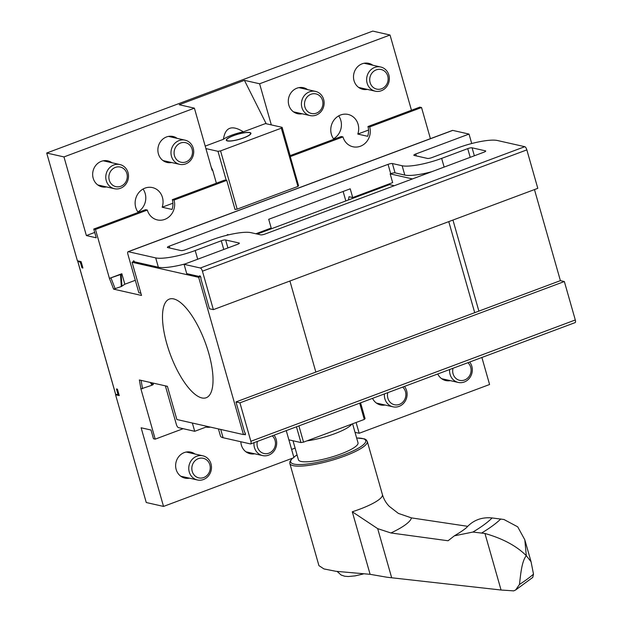 <?xml version="1.0" encoding="UTF-8"?>
<svg xmlns="http://www.w3.org/2000/svg" width="622" height="622" viewBox="0 0 622 622"><rect width="100%" height="100%" fill="white"/><g stroke="black" fill="none" stroke-linecap="round" stroke-linejoin="round"><path stroke-width="0.93" d="M124.828 284.223L121.834 273.734L109.418 278.376L120.497 274.535L121.321 286.548L124.828 284.223L135.308 280.297M121.834 273.734L120.497 274.535M152.981 383.059L153.362 384.412L152.017 385.212L140.914 388.937L155.212 439.148L183.179 428.69M121.321 286.548L113.593 289.137L141.513 295.45L132.058 262.251L134.29 261.411M109.418 278.376L95.477 229.448L93.751 229.059L96.239 237.798L86.372 235.567L94.715 232.441M82.773 267.491L81.941 267.802L82.928 268.028L81.101 261.621L77.4 260.781L46.704 153.02L372.765 31.1L390.033 35.011L411.469 110.257M81.941 267.802L80.774 263.728A1.858 0.653 69.5 0 0 79.538 261.808L77.812 261.419L115.645 394.231L117.371 394.62A1.858 0.653 69.5 0 0 117.527 394.612A1.858 0.653 69.5 0 0 117.612 393.042L116.454 388.96L117.441 389.185L119.261 395.592L115.568 394.752L116.47 394.418M515.654 589.967L532.751 577.426L533.497 574.153L531.056 561.713L526.29 555.679C521.64 561.479 520.63 574.814 519.463 584.462L515.654 589.967L513.725 590.877L501.06 590.021L387.071 577.255L370.106 574.316L335.919 571.299L323.953 568.928L318.93 565.639L289.829 463.483A40.267 8.444 164.1 0 0 330.865 460.575A40.267 8.444 164.1 0 0 367.275 441.426L382.406 494.537A40.267 8.444 164.1 0 1 352.285 511.782L377.678 528.638L390.911 532.968L448.081 540.759L454.379 535.83L472.922 532.051L484.95 533.474C502.817 538.574 516.602 545.976 526.29 555.679L524.82 539.803L517.698 526.834L503.96 519.502L492.126 517.947C482.384 516.975 474.244 519.774 467.721 526.329A119.58 25.074 164.1 0 1 467.036 527.075C467.215 526.795 465.979 528.933 454.371 535.822M484.95 533.474L501.06 590.021M467.721 526.329L411.437 517.885L398.399 513.414L389.349 506.425M298.91 425.891L303.536 442.141L364.298 419.422L359.664 403.173M360.581 402.831L365.067 418.59A46.456 9.742 164.1 0 1 364.298 419.422M352.588 423.8L358.008 442.802A30.976 6.492 164.1 0 1 329.994 457.535A30.976 6.492 164.1 0 1 298.428 459.775L293.016 440.773M296.453 426.809L300.939 442.561A46.456 9.742 164.1 0 0 303.536 442.141M288.872 439.832L300.939 442.561M351.803 424.095A30.976 6.492 164.1 0 1 306.949 440.866M115.568 394.752L146.263 502.522L163.532 506.425L141.132 427.788L150.998 430.02L153.486 438.759L155.212 439.148M93.751 229.059L145.602 209.668L147.328 210.057L95.477 229.448M367.96 126.53L419.811 107.139L421.537 107.528L369.686 126.919L367.96 126.53A15.231 13.902 -77.3 0 1 367.672 136.304L357.805 134.072L368.543 130.052M534.461 189.578L560.399 280.639L478.886 311.117L452.948 220.056M412.456 178.918L390.165 173.88L392.661 182.619L352.713 197.555L349.012 196.715L348.522 199.926M388.594 184.135L388.462 184.991M394.301 185.714L389.465 184.617L257.22 234.066M474.71 312.679L448.773 221.619M197.687 259.226L195.207 250.534L221.292 240.776A3.405 0.715 164.1 0 1 225.638 239.968L239.081 243.008A3.094 0.653 164.1 0 1 239.346 243.179A3.094 0.653 164.1 0 1 237.604 244.306L184.073 264.319L200.354 268.004A3.094 1.088 -110.5 0 1 202.422 271.192L213.369 309.639L209.42 308.745L200.844 278.617A1.547 0.544 -110.5 0 0 200.673 276.907A1.547 0.544 -110.5 0 0 199.67 275.779A1.547 0.544 -110.5 0 0 199.483 276.526L200.3 276.215M140.914 388.937A203.176 71.188 69.5 0 0 139.359 379.98L167.396 386.316L176.858 419.523L243.466 434.591L198.667 277.319L200.541 276.619M243.466 434.591L245.395 433.876M478.886 311.117L235.971 401.944L244.555 432.072A1.547 0.544 69.5 0 1 245.34 433.627A1.547 0.544 69.5 0 1 245.231 434.801A1.547 0.544 69.5 0 1 244.5 434.21M315.852 372.073L289.914 281.02M224.037 235.995L227.909 235.015M470.481 143.845L471.95 143.457M185.27 263.868A30.976 6.492 164.1 0 1 158.353 267.219L134.5 261.823A1.547 0.544 -110.5 0 0 133.559 260.82A1.547 0.544 -110.5 0 0 133.396 261.745M198.667 277.319L132.058 262.251M199.483 276.526L186.724 273.641L184.073 264.319M143.052 189.034A15.231 13.902 -77.3 0 1 137.866 211.939M338.687 115.886A15.231 13.902 -77.3 0 1 333.501 138.792M281.331 128.171L297.922 186.421A46.456 9.742 164.1 0 0 298.568 185.737L290.272 156.612A46.456 9.742 -15.9 0 0 290.396 156.464L282.1 127.339A46.456 9.742 -15.9 0 1 281.331 128.171L220.569 150.889L237.169 209.14A46.456 9.742 164.1 0 1 235.046 209.49L226.742 180.364A46.456 9.742 -15.9 0 1 226.276 180.442L224.721 180.085L172.325 199.678A15.231 13.902 -77.3 0 1 172.037 209.451L162.171 207.219A15.231 13.902 102.7 0 0 152.452 187.587A15.231 13.902 102.7 0 0 138.955 192.447A15.231 13.902 102.7 0 0 135.736 207.437A15.231 13.902 102.7 0 0 138.232 212.429M290.272 156.612L342.963 136.91L341.237 136.521L290.155 155.617M147.328 210.057A15.231 13.902 -77.3 0 0 157.327 219.916A15.231 13.902 -77.3 0 0 170.825 215.056A15.231 13.902 -77.3 0 0 174.051 200.066L172.325 199.678M86.372 235.567L63.973 156.923L194.398 108.158L179.214 104.721L244.423 80.339L259.607 83.776L390.033 35.011M194.398 108.158L212.086 170.257L212.631 170.055L211.239 167.279M271.324 124.898L259.607 83.776M244.423 80.339L266.193 123.739M63.973 156.923L46.704 153.02M357.805 134.072A15.231 13.902 102.7 0 0 348.087 114.44A15.231 13.902 102.7 0 0 334.589 119.3A15.231 13.902 102.7 0 0 331.37 134.29A15.231 13.902 102.7 0 0 333.866 139.274M369.686 126.919A15.231 13.902 -77.3 0 1 366.459 141.909A15.231 13.902 -77.3 0 1 352.962 146.769A15.231 13.902 -77.3 0 1 342.963 136.91M282.1 127.339L265.462 123.576L243.389 131.833C231.889 124.672 225.234 127.16 223.422 139.297L205.206 146.108M223.422 139.297A17.346 3.639 164.1 0 1 243.389 131.833M307.595 89.607A13.319 12.16 102.7 0 0 303.45 87.718A13.319 12.16 102.7 0 0 296.943 88.184A13.319 12.16 102.7 0 0 288.297 101.58A13.319 12.16 102.7 0 0 297.573 113.694A13.319 12.16 102.7 0 0 302.129 113.779M372.803 65.224A13.319 12.16 102.7 0 0 368.659 63.335A13.319 12.16 102.7 0 0 362.152 63.802A13.319 12.16 102.7 0 0 353.506 77.198A13.319 12.16 102.7 0 0 362.781 89.311A13.319 12.16 102.7 0 0 367.338 89.389M162.171 207.219L172.908 203.207M111.96 162.762A13.319 12.16 102.7 0 0 107.816 160.873A13.319 12.16 102.7 0 0 101.308 161.339A13.319 12.16 102.7 0 0 92.662 174.735A13.319 12.16 102.7 0 0 101.938 186.849A13.319 12.16 102.7 0 0 106.494 186.927M177.169 138.379A13.319 12.16 102.7 0 0 173.025 136.482A13.319 12.16 102.7 0 0 166.517 136.949A13.319 12.16 102.7 0 0 157.871 150.353A13.319 12.16 102.7 0 0 167.147 162.466A13.319 12.16 102.7 0 0 171.703 162.544M216.378 183.21L212.631 170.055M174.051 200.066L226.742 180.364M430.408 138.667L421.537 107.528M213.369 309.639L537.797 188.334L526.842 149.886A3.094 1.088 -110.5 0 0 524.781 146.691L497.398 140.502A30.976 6.492 164.1 0 0 457.893 147.865L431.808 157.623A3.405 0.715 164.1 0 1 427.462 158.431L414.143 155.414A3.405 0.715 164.1 0 1 413.855 155.236A3.405 0.715 164.1 0 1 415.768 153.992L469.027 134.08L452.746 130.395A3.094 1.088 -110.5 0 0 452.489 130.41L128.062 251.716A3.094 1.088 -110.5 0 0 127.914 254.336L138.869 292.783L140.883 293.242M469.027 134.08L471.686 143.402M560.399 280.639L564.348 281.533L575.296 319.972A3.094 1.088 69.5 0 1 575.148 322.6L250.72 443.906A3.094 1.088 69.5 0 1 250.464 443.921L223.08 437.725L220.724 429.444M481.887 357.471L489.584 384.505L359.166 433.277L356.095 422.486M437.756 373.97A13.319 12.16 102.7 0 0 445.749 380.563A13.319 12.16 102.7 0 0 450.305 380.641M372.547 398.352A13.319 12.16 102.7 0 0 380.532 404.945A13.319 12.16 102.7 0 0 385.088 405.023M355.022 432.337L359.166 433.277M163.532 506.425L293.949 457.66L286.252 430.618M291.609 449.418L295.108 448.112M166.789 343.678A52.652 18.45 -110.5 0 0 206.201 397.738A52.652 18.45 -110.5 0 0 205.042 341.96A52.652 18.45 -110.5 0 0 169.324 299.104A52.652 18.45 -110.5 0 0 166.789 343.678M205.96 427.096A15.231 13.902 102.7 0 0 210.454 427.127M194.927 454.006A13.319 12.16 102.7 0 0 190.775 452.116A13.319 12.16 102.7 0 0 184.275 452.583A13.319 12.16 102.7 0 0 175.629 465.979A13.319 12.16 102.7 0 0 184.897 478.1A13.319 12.16 102.7 0 0 189.453 478.178M240.846 441.737A13.319 12.16 102.7 0 0 250.114 453.718A13.319 12.16 102.7 0 0 254.67 453.796M390.165 173.88L390.709 173.678A3.405 0.715 164.1 0 1 395.056 172.862L404.805 175.07A30.976 6.492 164.1 0 0 431.715 171.719M243.871 132.883A12.448 2.612 164.1 0 1 250.153 132.875A12.448 2.612 164.1 0 1 239.33 139.25A12.448 2.612 164.1 0 1 226.773 139.53A12.448 2.612 164.1 0 1 243.871 132.883M226.377 140.409A12.805 2.682 164.1 0 1 226.525 139.95L226.773 139.53M250.153 132.875L250.58 133.1A12.805 2.682 164.1 0 1 250.954 133.411M227.38 140.945A12.805 2.682 164.1 0 1 226.299 140.245A12.805 2.682 164.1 0 1 233.514 135.588A12.805 2.682 164.1 0 1 250.93 133.232A12.805 2.682 164.1 0 1 241.585 138.644A12.805 2.682 164.1 0 1 227.38 140.945M297.922 186.421L237.169 209.14M226.276 180.442L217.98 151.317A46.456 9.742 -15.9 0 0 220.569 150.889M217.98 151.317L205.913 148.588M382.343 88.448A10.045 9.167 -77.3 0 1 369.81 78.271A10.045 9.167 -77.3 0 1 384.621 71.219A10.045 9.167 -77.3 0 1 382.343 88.448M382.203 90.369A12.386 11.313 -77.3 0 1 375.253 91.185A12.386 11.313 -77.3 0 1 366.957 76.607A12.386 11.313 -77.3 0 1 380.726 67.013A12.386 11.313 -77.3 0 1 388.54 74.072A12.386 11.313 -77.3 0 1 382.203 90.369M317.127 112.831A10.045 9.167 -77.3 0 1 304.593 102.653A10.045 9.167 -77.3 0 1 319.413 95.601A10.045 9.167 -77.3 0 1 317.127 112.831M316.995 114.751A12.386 11.313 -77.3 0 1 310.044 115.568A12.386 11.313 -77.3 0 1 301.748 100.989A12.386 11.313 -77.3 0 1 315.51 91.403A12.386 11.313 -77.3 0 1 323.331 98.463A12.386 11.313 -77.3 0 1 316.995 114.751M186.709 161.596A10.045 9.167 -77.3 0 1 174.176 151.426A10.045 9.167 -77.3 0 1 188.987 144.366A10.045 9.167 -77.3 0 1 186.709 161.596M186.569 163.524A12.386 11.313 -77.3 0 1 179.618 164.332A12.386 11.313 -77.3 0 1 171.322 149.754A12.386 11.313 -77.3 0 1 185.092 140.168A12.386 11.313 -77.3 0 1 192.906 147.227A12.386 11.313 -77.3 0 1 186.569 163.524M121.492 185.978A10.045 9.167 -77.3 0 1 108.959 175.808A10.045 9.167 -77.3 0 1 123.778 168.749A10.045 9.167 -77.3 0 1 121.492 185.978M121.36 187.906A12.386 11.313 -77.3 0 1 114.409 188.715A12.386 11.313 -77.3 0 1 106.113 174.137A12.386 11.313 -77.3 0 1 119.875 164.55A12.386 11.313 -77.3 0 1 127.697 171.61A12.386 11.313 -77.3 0 1 121.36 187.906M150.369 382.468L152.017 385.212M77.828 261.481L78.722 261.077M272.242 435.859A10.045 9.167 -77.3 0 1 269.668 452.847A10.045 9.167 -77.3 0 1 260.105 451.416A10.045 9.167 -77.3 0 1 257.376 441.418M274.014 435.198A12.386 11.313 -77.3 0 1 275.873 438.479A12.386 11.313 -77.3 0 1 269.536 454.768A12.386 11.313 -77.3 0 1 262.585 455.584A12.386 11.313 -77.3 0 1 254.017 442.67M204.459 477.229A10.045 9.167 -77.3 0 1 191.926 467.052A10.045 9.167 -77.3 0 1 206.745 460A10.045 9.167 -77.3 0 1 204.459 477.229M204.327 479.15A12.386 11.313 -77.3 0 1 197.376 479.966A12.386 11.313 -77.3 0 1 189.08 465.388A12.386 11.313 -77.3 0 1 202.842 455.802A12.386 11.313 -77.3 0 1 210.664 462.861A12.386 11.313 -77.3 0 1 204.327 479.15M402.659 387.094A10.045 9.167 -77.3 0 1 400.094 404.082A10.045 9.167 -77.3 0 1 390.53 402.652A10.045 9.167 -77.3 0 1 387.801 392.653M404.44 386.425A12.386 11.313 -77.3 0 1 406.298 389.706A12.386 11.313 -77.3 0 1 399.962 406.003A12.386 11.313 -77.3 0 1 393.011 406.819A12.386 11.313 -77.3 0 1 384.443 393.905M467.876 362.712A10.045 9.167 -77.3 0 1 465.303 379.692A10.045 9.167 -77.3 0 1 455.739 378.262A10.045 9.167 -77.3 0 1 453.01 368.263M469.649 362.043A12.386 11.313 -77.3 0 1 471.507 365.324A12.386 11.313 -77.3 0 1 465.17 381.62A12.386 11.313 -77.3 0 1 458.22 382.429A12.386 11.313 -77.3 0 1 449.652 369.522M267.009 230.404L267.141 229.549M392.404 163.547L402.146 165.747A30.976 6.492 164.1 0 0 441.651 158.385L467.736 148.627A3.405 0.715 164.1 0 1 472.082 147.818L485.409 150.827A3.405 0.715 164.1 0 1 485.696 151.014A3.405 0.715 164.1 0 1 483.776 152.258L265.042 234.043A3.405 0.715 164.1 0 1 260.696 234.852L250.954 232.651A30.976 6.492 164.1 0 0 211.449 240.014L185.364 249.772A3.405 0.715 164.1 0 1 181.018 250.58L167.691 247.564A3.405 0.715 164.1 0 1 167.404 247.385A3.405 0.715 164.1 0 1 169.324 246.141L388.058 164.356A3.405 0.715 164.1 0 1 392.404 163.547L395.056 172.862M255.875 233.763L271.2 228.033L268.712 219.294L350.225 188.816L352.713 197.555M343.134 191.467L345.832 200.937M228.08 234.968L227.955 234.533L227.139 234.836M195.207 250.534A30.976 6.492 164.1 0 1 155.702 257.897L128.319 251.708A3.094 1.088 -110.5 0 0 128.062 251.716M235.971 401.944L239.921 402.838L250.868 441.286A3.094 1.088 69.5 0 1 250.72 443.906M218.439 428.931L220.468 436.045A30.976 6.492 -15.9 0 0 223.08 437.725M207.608 426.482L194.709 431.303L192.353 423.03M165.6 385.912L167.435 386.441M194.709 431.303L178.428 427.617A3.094 1.088 69.5 0 1 176.368 424.429L165.413 385.982M564.348 281.533L239.921 402.838M121.951 286.244L121.158 274.216M111.004 278.088A204.413 71.623 69.5 0 1 115.187 288.841M109.449 278.493A203.176 71.188 69.5 0 1 113.593 289.137M141.077 380.369A204.413 71.623 69.5 0 1 142.531 388.758M152.685 384.886L151.34 382.685M533.497 574.153A179.385 37.615 164.1 0 1 519.463 584.462M500.788 518.966A158.12 33.16 164.1 0 1 481.723 532.976M492.126 517.947A148.915 31.224 164.1 0 1 472.922 532.051M411.437 517.885A62.184 13.039 164.1 0 1 390.911 532.968M377.678 528.638L391.642 577.644M352.285 511.782L370.106 574.316M356.639 438.02A39.023 8.187 164.1 0 1 357.37 448.742A39.023 8.187 164.1 0 1 309.857 463.685A39.023 8.187 164.1 0 1 292.729 458.119M293.817 457.193A39.023 8.187 164.1 0 1 297.067 454.985M80.774 263.728L81.614 263.409M79.538 261.808L80.448 261.473M117.612 393.042L118.444 392.731M223.772 249.476L221.292 240.776M227.909 247.929L225.638 239.968M239.213 243.459L239.081 243.008M169.876 248.061L169.324 246.141M388.058 164.356L390.709 173.678M402.146 165.747L404.805 175.07M441.651 158.385L444.131 167.077M467.736 148.627L470.216 157.327M472.082 147.818L474.353 155.78M485.409 150.827L485.549 151.325M202.422 271.192L526.842 149.886M200.354 268.004L524.781 146.691M415.768 153.992L416.32 155.912M128.319 251.708L452.746 130.395M158.353 267.219L155.702 257.897M575.296 319.972L250.868 441.286M363.24 574.005L355.108 575.871L348.289 576.524L344.767 576.244L341.175 575.062L337.155 571.47M525.038 540.596L530.978 561.433M389.356 506.425C386.122 503.206 383.805 499.241 382.406 494.537M297.044 454.915L293.786 457.077M292.34 458.258L289.938 461.446L289.829 463.483M367.275 441.426L366.109 439.746L364.5 438.868L356.624 437.95M358.637 87.422L375.253 91.185M364.103 63.257L380.726 67.013M293.421 111.805L310.044 115.568M298.894 87.64L315.51 91.403M163.003 160.577L179.618 164.332M168.469 136.405L185.092 140.168M97.786 184.959L114.409 188.715M103.26 160.795L119.875 164.55M115.583 394.154L77.773 261.427L78.691 261.077M117.527 394.612L118.841 394.123M245.962 451.821L262.585 455.584M180.753 476.211L197.376 479.966M186.219 452.038L202.842 455.802M376.388 403.056L393.011 406.819M441.597 378.674L458.22 382.429"/></g></svg>

